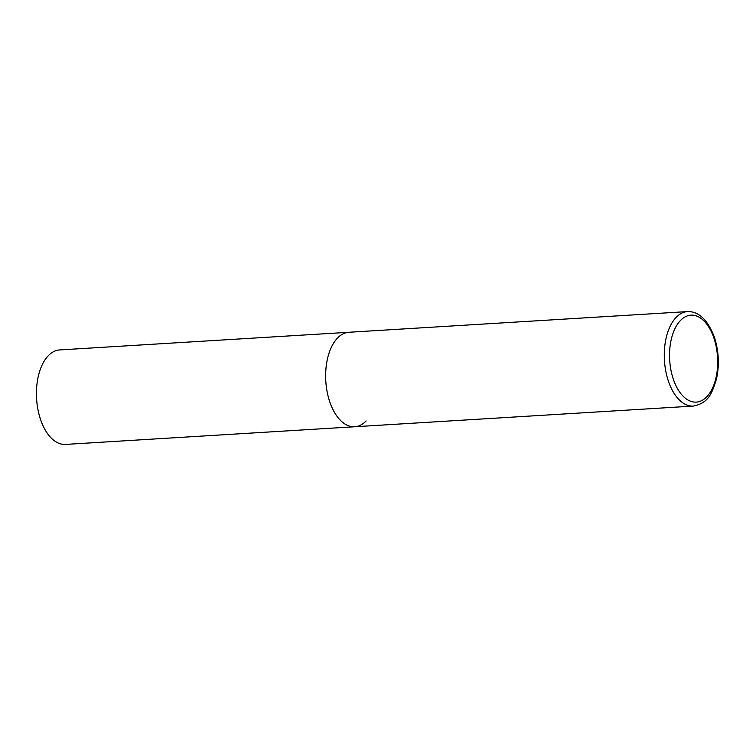 <?xml version="1.0" encoding="UTF-8"?>
<svg xmlns="http://www.w3.org/2000/svg" width="756" height="756" viewBox="0 0 756 756"><rect width="100%" height="100%" fill="white"/><g stroke="black" fill="none" stroke-linecap="round" stroke-linejoin="round"><path stroke-width="1.13" d="M329.881 402.183A47.335 26.063 86.5 0 0 354.706 426.753A47.335 26.063 -93.5 0 1 327.178 391.977A47.335 26.063 -93.5 0 1 337.535 338.036A47.335 26.063 -93.5 0 1 348.932 332.262A47.335 26.063 86.5 0 0 329.881 402.183M366.102 420.988A47.335 26.063 -93.5 0 1 354.706 426.753L65.488 444.415A47.335 26.063 -93.5 0 1 37.961 409.639A47.335 26.063 -93.5 0 1 48.318 355.689A47.335 26.063 -93.5 0 1 59.724 349.924L687.573 311.585A47.335 26.063 86.5 0 0 668.521 381.506A47.335 26.063 86.5 0 0 693.346 406.076C709.194 402.882 712.029 392.742 716.442 379.172C719.532 364.893 718.795 350.746 714.222 336.732C707.55 319.675 698.676 311.283 687.573 311.585M673.435 379.503A43.546 23.975 86.5 0 0 706.756 396.796A43.546 23.975 86.5 0 0 713.796 337.771A43.546 23.975 86.5 0 0 680.476 320.478A43.546 23.975 86.5 0 0 673.435 379.503M354.706 426.753L693.346 406.076"/></g></svg>
